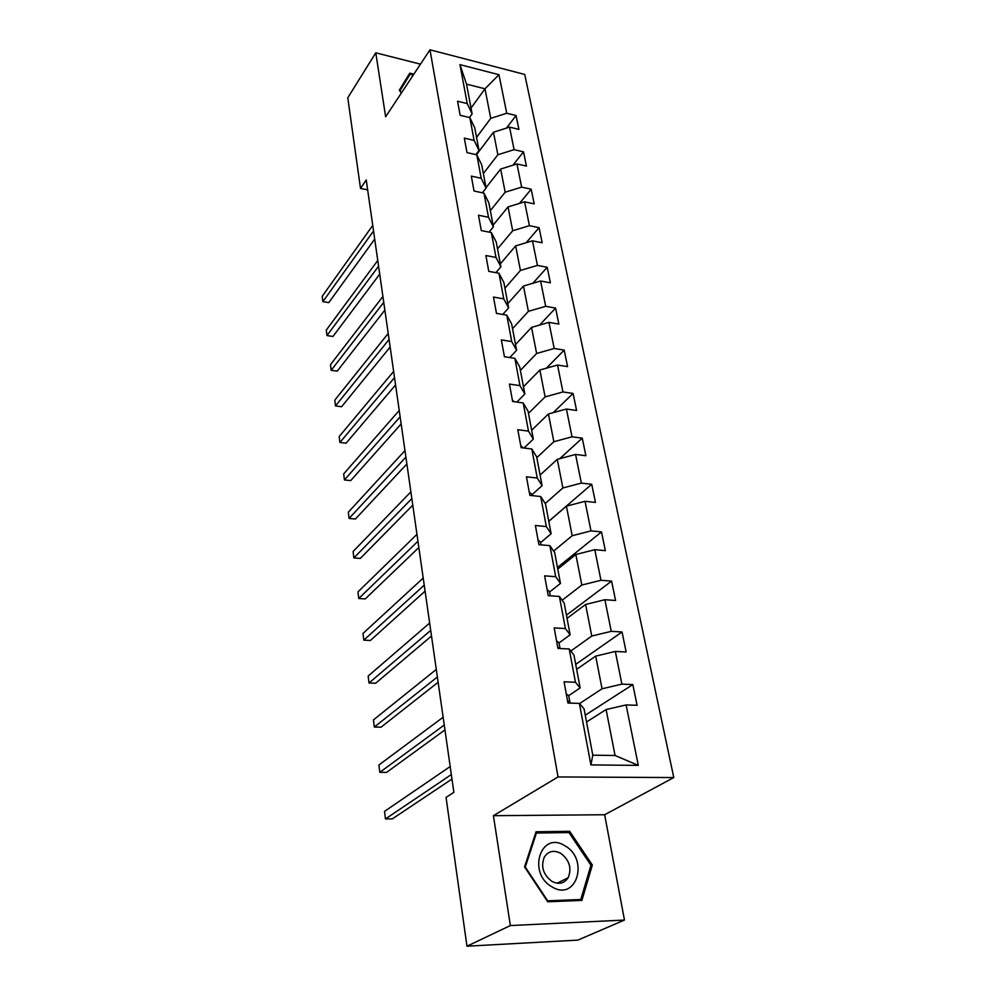 <?xml version="1.0" encoding="UTF-8"?>
<svg xmlns="http://www.w3.org/2000/svg" width="996" height="996" viewBox="0 0 996 996"><rect width="100%" height="100%" fill="white"/><g stroke="black" fill="none" stroke-linecap="round" stroke-linejoin="round"><path stroke-width="1.49" d="M673.782 777.565L524.73 74.451L429.973 49.8L558.034 776.942L673.782 777.565L604.647 814.74L493.418 815.699L510.363 925.57L624.48 920.055L604.647 814.74M624.48 920.055L577.842 940.112L466.962 946.2L510.363 925.57M471.033 108.066L484.99 88.793L466.526 84.15L472.116 113.868L467.224 103.584L457.575 101.231L460.152 115.287L469.851 117.615L474.108 140.386L464.335 138.12L467 152.6L476.81 154.828L481.193 178.272L471.307 176.105L474.034 191.008L483.969 193.137L488.488 217.277L478.478 215.223L481.292 230.574L491.352 232.591L496.008 257.466L485.874 255.524L488.775 271.348L498.959 273.24L503.752 298.875L493.481 297.057L496.481 313.379L506.79 315.147L511.732 341.578L501.337 339.897L504.424 356.73L514.87 358.361L519.974 385.639L509.442 384.083L512.629 401.463L523.211 402.957L528.478 431.106L517.808 429.712L521.107 447.652L531.814 448.984L537.255 478.055L526.448 476.823L529.847 495.361L540.716 496.531L546.331 526.56L535.387 525.502L538.898 544.663L549.904 545.659L555.706 576.709L544.613 575.837L548.248 595.658L559.403 596.455L565.404 628.576L554.162 627.903L557.922 648.408L569.226 649.006L575.451 682.26L564.047 681.799L567.944 703.039L579.398 703.413L590.902 764.916L638.299 765.376L615.067 755.491L606.103 709.55L586.544 721.988M467.224 103.584L459.953 64.653L498.959 74.7L506.74 113.245L516.065 115.524L506.441 128.111M638.299 765.376L626.111 704.931L637.079 705.293L632.834 684.576L621.915 684.14L615.316 651.434L626.148 651.994L622.039 631.974L611.258 631.327L604.883 599.716L615.578 600.476L611.594 581.116L600.962 580.282L594.786 549.692L605.344 550.651L601.497 531.914L590.989 530.893L585.025 501.299L595.446 502.42L591.724 484.28L581.353 483.097L575.564 454.437L585.872 455.72L582.262 438.14L572.015 436.808L566.413 409.032L576.584 410.477L573.086 393.445L562.964 391.951L557.536 365.046L567.583 366.615L564.197 350.106L554.187 348.476L548.933 322.38L558.856 324.086L555.569 308.063L545.684 306.32L540.579 280.997L550.39 282.827L547.202 267.277L537.429 265.409L532.474 240.833L542.173 242.775L539.073 227.673L529.424 225.694L524.606 201.827L534.192 203.881L531.179 189.215L521.643 187.124L516.961 163.942L526.436 166.095L523.51 151.84L514.085 149.661L509.541 127.127L518.904 129.368L516.065 115.524M466.962 946.2L446.059 797.423L453.877 792.318L366.242 179.99L360.502 188.418L367.661 189.887M469.851 117.615L474.743 127.812L479.001 150.446L475.851 154.617M476.449 154.741L493.468 132.244L497.863 154.766L483.346 173.528M479.001 150.446L474.108 140.386M509.541 127.127L493.468 132.244M514.085 149.661L497.863 154.766M476.81 154.828L481.703 164.801L486.085 188.095L482.4 192.801M486.011 187.684L500.652 169.046L505.171 192.216L490.331 210.666M486.085 188.095L481.193 178.272M516.961 163.942L500.652 169.046M521.643 187.124L505.171 192.216M483.969 193.137L488.862 202.873L493.381 226.851L489.061 232.13M493.07 225.233L508.035 206.907L512.691 230.761L497.527 248.876M493.381 226.851L488.488 217.277M524.606 201.827L508.035 206.907M529.424 225.694L512.691 230.761M491.352 232.591L496.245 242.065L500.888 266.766L495.846 272.667M500.341 263.865L515.642 245.888L520.435 270.451L504.922 288.193M500.888 266.766L496.008 257.466M532.474 240.833L515.642 245.888M537.429 265.409L520.435 270.451M498.959 273.24L503.839 282.428L508.632 307.889L502.756 314.45M507.823 303.618L523.473 286.026L528.403 311.337L512.542 328.68M508.632 307.889L503.752 298.875M540.579 280.997L523.473 286.026M545.684 306.32L528.403 311.337M506.79 315.147L511.67 324.036L516.6 350.268L509.765 357.564M515.53 344.566L531.54 327.385L536.632 353.468L520.385 370.375M516.6 350.268L511.732 341.578M548.933 322.38L531.54 327.385M554.187 348.476L536.632 353.468M514.87 358.361L519.738 366.926L524.83 393.993L516.862 402.06M523.473 386.759L539.857 370.014L545.111 396.906L528.478 413.352M524.83 393.993L519.974 385.639M557.536 365.046L539.857 370.014M562.964 391.951L545.111 396.906M523.211 402.957L528.067 411.161L533.321 439.087L524.008 448.013M531.652 430.235L548.435 413.975L553.851 441.726L536.807 457.662M533.321 439.087L528.478 431.106M566.413 409.032L548.435 413.975M572.015 436.808L553.851 441.726M531.814 448.984L536.657 456.815L542.073 485.65L531.764 494.962M540.081 475.067L557.287 459.33L562.877 487.965L545.235 503.515M542.073 485.65L537.255 478.055M575.564 454.437L557.287 459.33M581.353 483.097L562.877 487.965M540.716 496.531L545.522 503.951L551.124 533.731L540.542 542.683M548.796 521.331L566.413 506.155L572.19 535.724L553.614 551.087M551.124 533.731L546.331 526.56M585.025 501.299L566.413 506.155M590.989 530.893L572.19 535.724M549.904 545.659L554.685 552.643L560.474 583.419L549.618 591.985M557.772 569.065L575.85 554.498L581.813 585.05L562.155 600.227M560.474 583.419L555.706 576.709M594.786 549.692L575.85 554.498M600.962 580.282L581.813 585.05M559.403 596.455L564.159 602.978L570.135 634.788L559.005 642.943M567.048 618.379L585.598 604.46L591.761 636.046L570.82 651.035M570.135 634.788L565.404 628.576M604.883 599.716L585.598 604.46M611.258 631.327L591.761 636.046M569.226 649.006L573.945 655.019L580.145 687.937L568.704 695.644M576.634 669.324L595.683 656.115L602.045 688.771L579.56 703.587M580.145 687.937L575.451 682.26M615.316 651.434L595.683 656.115M621.915 684.14L602.045 688.771M579.398 703.413L584.079 708.866L592.794 755.192L590.902 764.916M626.111 704.931L606.103 709.55M420.461 64.167L375.778 52.813L347.778 97.795L360.502 188.418M375.778 52.813L385.639 116.793L429.973 49.8M493.418 815.699L558.034 776.942M592.794 755.192L615.067 755.491M472.116 113.868L469.452 117.516M476.549 137.411L490.754 118.362L484.99 88.793L498.959 74.7M466.526 84.15L459.953 64.653M506.74 113.245L490.754 118.362M632.834 684.576L585.275 715.19M622.039 631.974L575.713 664.369M611.594 581.116L566.45 615.155M601.497 531.914L557.474 567.471M591.724 484.28L548.784 521.257M582.262 438.14L559.802 458.658M573.086 393.445L553.154 412.68M564.197 350.106L546.418 368.171M555.569 308.063L539.645 325.057M547.202 267.277L532.885 283.262M539.073 227.673L526.162 242.725M531.179 189.215L519.501 203.396M523.51 151.84L512.928 165.199M592.346 865.038L569.675 831.299L536.06 831.785L524.556 866.881L547.713 901.778L581.888 900.409L592.346 865.038L590.777 865.81M413.85 74.165L409.767 73.144L399.321 90.188L401.363 93.026M567.297 832.581L569.675 831.299M566.288 694.038L568.691 695.569L569.874 701.981M451.337 774.577L385.452 818.936L384.531 811.379L450.18 766.534M569.986 703.101L569.899 702.13L567.508 700.674M451.972 779.034L392.337 818.874L385.452 818.936M564.856 845.791C540.94 830.203 526.834 873.106 552.033 886.888C576.647 902.152 589.395 858.901 564.856 845.791M560.698 853.298C553.776 849.812 548.31 851.082 544.302 857.095C540.641 866.607 543.181 874.7 551.921 881.385C558.781 884.797 564.197 883.577 568.168 877.725C571.941 868.163 569.451 860.021 560.698 853.298M580.793 899.5L547.688 900.832L525.278 867.043L536.408 833.042L568.977 832.556L590.952 865.25L580.793 899.5L578.589 900.533M535.475 833.565L536.408 833.042M399.67 90.661L410.066 74.252L413.265 75.049M401.475 92.877L399.956 90.761L410.066 74.252M556.552 640.976L558.943 642.657L560.026 648.521M444.241 725.038L379.812 772.336L378.916 764.99L443.133 717.245M559.939 648.521L557.735 647.388M444.938 729.919L386.61 772.373L379.812 772.336M547.153 589.669L549.531 591.5L550.327 595.807M437.369 677.006L374.334 727.043L373.463 719.896L436.285 669.437M438.115 682.26L381.045 727.192L374.334 727.043M538.052 540.044L540.417 542.023L540.94 544.849M430.695 630.406L369.006 682.995L368.159 676.06L429.65 623.06M431.505 636.021L375.641 683.244L369.006 682.995M529.237 492.012L531.603 494.116L531.876 495.572M424.221 585.175L363.814 640.167L363.005 633.406L423.213 578.054M425.08 591.126L370.375 640.503L363.814 640.167M520.709 445.498L523.099 447.901M417.947 541.251L358.772 598.496L357.975 591.91L416.951 534.342M418.843 547.526L365.258 598.92L358.772 598.496M512.442 400.442L514.322 401.699M411.834 498.598L353.866 557.922L353.094 551.523L410.875 491.862M412.78 505.159L360.278 558.432L353.866 557.922M405.907 457.127L349.086 518.43L348.339 512.193L404.961 450.59M406.878 463.962L355.423 519.016L349.086 518.43M400.131 416.814L344.429 479.948L343.695 473.884L399.222 410.464M401.151 423.91L350.692 480.62L344.429 479.948M394.516 377.609L339.897 442.461L339.188 436.547L393.632 371.421M395.574 384.942L346.085 443.195L339.897 442.461L346.085 443.195M389.063 339.462L335.478 405.932L334.781 400.155L388.203 333.448M390.146 347.019L341.603 406.729L335.478 405.932L341.603 406.729M383.746 302.336L331.17 370.3L330.485 364.673L382.912 296.472M384.854 310.105L337.221 371.159L331.17 370.3L337.221 371.159M378.58 266.181L326.962 335.552L326.302 330.062L377.758 260.466M379.713 274.149L332.95 336.474L326.962 335.552L332.95 336.474M373.537 230.96L322.866 301.651L322.218 296.298L372.741 225.407M374.695 239.115L328.78 302.635L322.866 301.651L328.78 302.635M557.088 883.215L568.168 877.725"/></g></svg>
